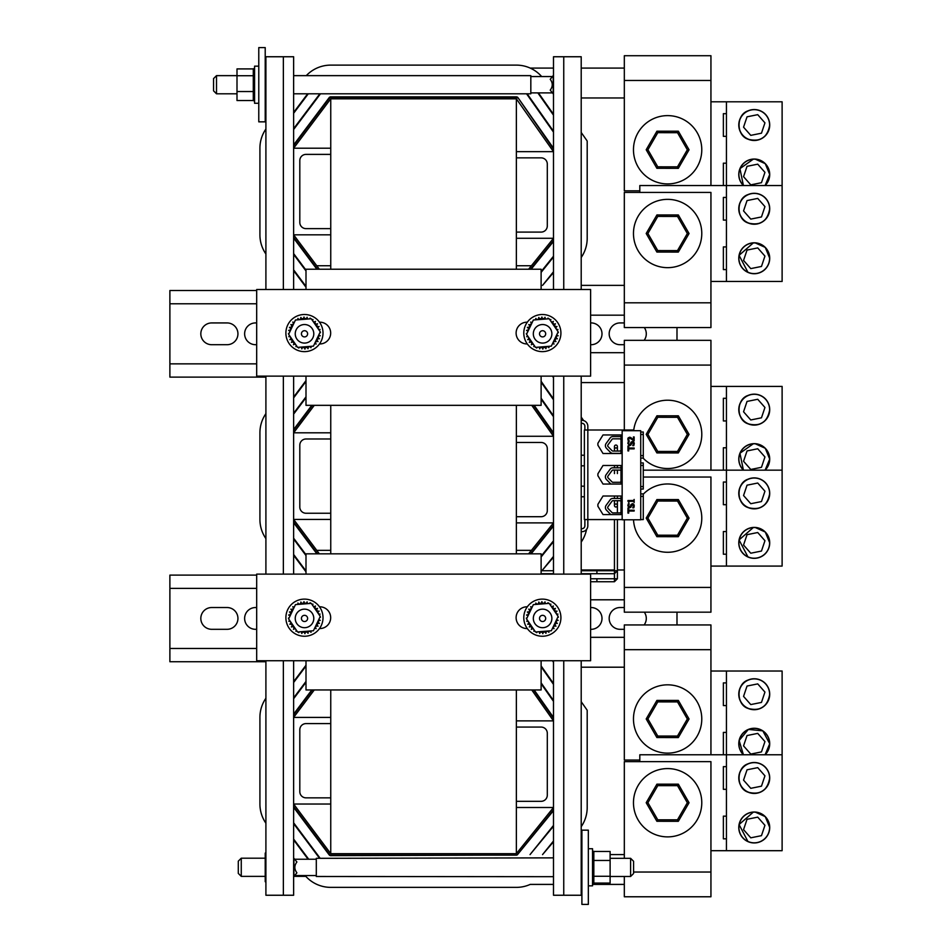 <?xml version="1.0" encoding="UTF-8"?>
<svg xmlns="http://www.w3.org/2000/svg" width="952" height="952" viewBox="0 0 952 952"><rect width="100%" height="100%" fill="white"/><g stroke="black" fill="none" stroke-linecap="round" stroke-linejoin="round"><path stroke-width="1.43" d="M552.434 660.747L553.493 662.247M581.208 701.707L586.932 709.847A1.487 1.487 0 0 1 587.194 710.692L587.194 807.498A33.713 33.713 0 0 1 581.208 826.681M553.493 884.408L530.204 884.408A33.713 33.713 0 0 1 516.365 887.371L330.749 887.371A33.713 33.713 0 0 1 305.128 875.566M265.905 823.218A33.713 33.713 0 0 1 259.92 804.035L259.92 717.415A33.713 33.713 0 0 1 265.905 698.232M581.208 667.197L624.322 667.197M590.609 637.316L624.322 637.316M624.322 884.408L592.537 884.408M581.898 884.408L581.208 884.408M610.113 854.598L624.322 854.598M553.493 841.782L542.545 854.598L553.493 840.997M541.117 666.769L553.493 684.381M293.632 682.501L305.997 666.043M308.71 859.239L293.632 839.081M293.632 839.902L308.091 859.239M305.997 665.222L293.632 681.68M553.493 683.512L541.117 665.912M553.493 825.432L530.038 854.598L553.493 826.217M541.117 683.726L553.493 701.338M293.632 698.72L305.997 682.263M320.193 858.323L293.632 822.802M293.632 823.623L319.586 858.323M305.997 681.442L293.632 697.899M553.493 700.482L541.117 682.87M553.493 810.664L517.519 854.598A1.487 1.487 0 0 1 516.365 855.146L330.749 855.146A1.487 1.487 0 0 1 329.559 854.551L293.632 806.522M485.234 855.146L330.749 855.646A1.975 1.975 0 0 1 329.166 854.848L293.632 807.344M311.804 689.95L293.632 714.119M553.493 717.439L534.167 689.95M542.021 667.197L541.414 667.197M533.56 689.95L553.493 718.296M293.632 714.952L312.423 689.95M553.493 809.878L517.519 854.598M330.749 853.67L330.749 804.035L293.632 804.035L330.749 853.67L516.365 853.67L553.493 807.498L516.365 807.498L516.365 801.322L541.117 801.322A6.188 6.188 0 0 0 547.305 795.134L547.305 733.254A6.188 6.188 0 0 0 541.117 727.066L516.365 727.066L516.365 720.878L553.493 720.878L531.751 689.95M314.279 689.95L293.632 717.415L330.749 717.415L330.749 689.95M265.905 660.747L265.905 895.249L293.632 895.249L293.632 660.747M553.493 660.747L553.493 895.249L581.208 895.249L581.208 660.747M330.749 804.035L330.749 717.415M330.749 723.603L305.997 723.603A6.188 6.188 0 0 0 299.809 729.791L299.809 791.659A6.188 6.188 0 0 0 305.997 797.847L330.749 797.847M552.434 376.135L553.493 377.647M581.208 417.095L583.659 420.582M586.551 529.431A33.713 33.713 0 0 1 581.208 542.069M265.905 538.606A33.713 33.713 0 0 1 259.92 519.435L259.92 432.803A33.713 33.713 0 0 1 265.905 413.632M581.208 382.585L624.322 382.585M590.609 352.704L624.322 352.704M624.322 599.796L590.609 599.796M581.208 569.986L614.445 569.986M617.408 569.986L624.322 569.986M553.493 557.17L542.545 569.986L553.493 556.385M541.117 382.157L553.493 399.769M293.632 397.888L305.997 381.431M305.997 571.01L293.632 554.469M293.632 555.29L305.997 571.831M305.997 380.61L293.632 397.067M553.493 398.912L541.117 381.3M553.493 540.819L541.117 556.206M541.117 399.114L553.493 416.726M293.632 414.108L305.997 397.662M305.997 554.73L293.632 538.189M293.632 539.01L305.997 555.552M305.997 396.829L293.632 413.287M553.493 415.869L541.117 398.257M541.117 557.003L553.493 541.617M293.632 522.731L316.885 553.826M311.804 405.338L293.632 429.519M553.493 432.827L534.167 405.338M531.145 553.826L553.493 526.051M542.021 382.585L541.414 382.585M533.56 405.338L553.493 433.695M293.632 430.34L312.423 405.338M317.504 553.826L293.632 521.91M553.493 525.266L530.514 553.826M528.61 553.826L553.493 522.898L516.365 522.898L516.365 516.71L541.117 516.71A6.188 6.188 0 0 0 547.305 510.522L547.305 448.654A6.188 6.188 0 0 0 541.117 442.466L516.365 442.466L516.365 436.278L553.493 436.278L531.751 405.338M330.749 553.826L330.749 519.435L293.632 519.435L319.36 553.826M314.279 405.338L293.632 432.803L330.749 432.803L330.749 405.338M293.632 574.127L293.632 376.135M553.493 376.135L553.493 574.127M330.749 519.435L330.749 432.803M330.749 438.991L305.997 438.991A6.188 6.188 0 0 0 299.809 445.179L299.809 507.059A6.188 6.188 0 0 0 305.997 513.247L330.749 513.247M306.282 75.636A33.713 33.713 0 0 1 330.749 65.117L516.365 65.117A33.713 33.713 0 0 1 541.664 76.553M581.208 132.483L586.932 140.622A1.487 1.487 0 0 1 587.194 141.479L587.194 238.286A33.713 33.713 0 0 1 581.208 257.468M265.905 254.005A33.713 33.713 0 0 1 259.92 234.823L259.92 148.203A33.713 33.713 0 0 1 265.905 129.02M581.208 97.973L624.322 97.973M530.204 68.092L553.493 68.092M581.208 68.092L624.322 68.092M624.322 315.183L590.609 315.183M581.208 285.374L624.322 285.374M553.493 272.558L542.545 285.374L553.493 271.772M537.844 92.891L553.493 115.156M293.632 113.276L308.269 93.808M305.997 286.397L293.632 269.856M293.632 270.677L305.997 287.218M307.651 93.808L293.632 112.455M553.493 114.299L538.451 92.891M553.493 256.207L541.117 271.606M526.563 93.808L553.493 132.114M293.632 129.508L320.467 93.808M305.997 270.118L293.632 253.577M293.632 254.398L305.997 270.939M319.848 93.808L293.632 128.675M553.493 131.257L527.17 93.808M541.117 272.391L553.493 257.004M293.632 238.119L316.885 269.226M553.493 148.214L517.983 97.687A1.975 1.975 0 0 0 516.365 96.854L330.749 96.854A1.975 1.975 0 0 0 329.166 97.639L293.632 144.906M531.145 269.226L553.493 241.439M518.185 97.973L553.493 149.083M530.097 97.973L529.502 97.973M542.021 97.973L541.414 97.973M293.632 145.727L329.559 97.937A1.487 1.487 0 0 1 330.749 97.342L516.365 97.342A1.487 1.487 0 0 1 517.579 97.973M317.504 269.226L293.632 237.298M553.493 240.654L530.514 269.226M528.61 269.226L553.493 238.286L516.365 238.286L516.365 232.098L541.117 232.098A6.188 6.188 0 0 0 547.305 225.91L547.305 164.041A6.188 6.188 0 0 0 541.117 157.853L516.365 157.853L516.365 151.666L553.493 151.666L516.365 98.829L330.749 98.829L293.632 148.203L330.749 148.203L330.749 98.829M330.749 269.226L330.749 234.823L293.632 234.823L319.36 269.226M293.632 289.515L293.632 56.751L265.905 56.751L265.905 289.515M581.208 289.515L581.208 56.751L553.493 56.751L553.493 289.515M330.749 234.823L330.749 148.203M330.749 154.391L305.997 154.391A6.188 6.188 0 0 0 299.809 160.579L299.809 222.447A6.188 6.188 0 0 0 305.997 228.635L330.749 228.635M516.365 853.67L516.365 807.498M516.365 801.322L516.365 727.066M516.365 720.878L516.365 689.95M516.365 553.826L516.365 522.898M516.365 516.71L516.365 442.466M516.365 436.278L516.365 405.338M516.365 269.226L516.365 238.286M516.365 232.098L516.365 157.853M516.365 151.666L516.365 98.829M265.905 574.127L265.905 376.135M283.363 895.249L283.363 660.747M283.363 574.127L283.363 376.135M283.363 289.515L283.363 56.751M541.117 660.747L541.117 689.95L305.997 689.95L305.997 660.747M305.997 574.127L305.997 553.826L541.117 553.826L541.117 574.127M541.117 376.135L541.117 405.338L305.997 405.338L305.997 376.135M305.997 289.515L305.997 269.226L541.117 269.226L541.117 289.515M314.291 550.363L314.91 550.363M316.766 550.363L330.749 550.363M516.365 550.363L531.394 550.363M533.298 550.363L533.941 550.363M314.291 265.751L314.91 265.751M316.766 265.751L330.749 265.751M516.365 265.751L531.394 265.751M533.298 265.751L533.941 265.751M527.325 628.57L527.003 628.57A10.889 10.889 0 0 1 516.115 617.681A10.889 10.889 0 0 1 527.003 606.793L527.325 606.793M319.479 606.793L319.789 606.793A10.889 10.889 0 0 1 330.677 617.681A10.889 10.889 0 0 1 319.789 628.57L319.479 628.57M590.609 574.127L590.609 660.747L256.683 660.747L256.683 574.127L590.609 574.127M527.325 343.958L527.003 343.958A10.889 10.889 0 0 1 516.115 333.069A10.889 10.889 0 0 1 527.003 322.181L527.325 322.181M319.479 322.181L319.789 322.181A10.889 10.889 0 0 1 330.677 333.069A10.889 10.889 0 0 1 319.789 343.958L319.479 343.958M590.609 289.515L590.609 376.135L256.683 376.135L256.683 289.515L590.609 289.515M256.683 575.115L169.884 575.115L169.884 588.384L256.683 588.384M256.683 648.467L169.884 648.467L169.884 588.384M676.991 612.172L676.991 624.94M624.322 629.308L620.061 629.308A10.889 10.889 0 0 1 609.173 618.419A10.889 10.889 0 0 1 620.061 607.531L624.322 607.531M644.314 612.172A10.889 10.889 0 0 1 644.135 624.94M211.713 607.531L227.052 607.531A10.889 10.889 0 0 1 237.94 618.419A10.889 10.889 0 0 1 227.052 629.308L211.713 629.308A10.889 10.889 0 0 1 200.824 618.419A10.889 10.889 0 0 1 211.713 607.531M256.683 629.248A10.889 10.889 0 0 1 244.628 618.419A10.889 10.889 0 0 1 256.683 607.602M590.609 607.543A10.889 10.889 0 0 1 601.997 618.419A10.889 10.889 0 0 1 590.609 629.308M169.884 648.467L169.884 661.735L265.905 661.735M256.683 290.503L169.884 290.503L169.884 303.771L256.683 303.771M256.683 363.854L169.884 363.854L169.884 303.771M676.991 327.559L676.991 340.328M624.322 344.707L620.061 344.707A10.889 10.889 0 0 1 609.173 333.819A10.889 10.889 0 0 1 620.061 322.93L624.322 322.93M644.314 327.559A10.889 10.889 0 0 1 644.135 340.328M211.713 322.93L227.052 322.93A10.889 10.889 0 0 1 237.94 333.819A10.889 10.889 0 0 1 227.052 344.707L211.713 344.707A10.889 10.889 0 0 1 200.824 333.819A10.889 10.889 0 0 1 211.713 322.93M256.683 344.636A10.889 10.889 0 0 1 244.628 333.819A10.889 10.889 0 0 1 256.683 322.99M590.609 322.93A10.889 10.889 0 0 1 601.997 333.819A10.889 10.889 0 0 1 590.609 344.695M169.884 363.854L169.884 377.123L265.905 377.123M710.942 327.559L710.942 192.435L624.322 192.435L624.322 327.559L710.942 327.559M624.322 519.792L624.322 612.172L710.942 612.172L710.942 477.035L643.278 477.035M624.322 876.483L624.322 896.772L710.942 896.772L710.942 761.648L624.322 761.648L624.322 858.323M710.942 754.769L710.942 624.94L624.322 624.94L624.322 760.065L639.815 760.065M710.942 470.157L710.942 340.328L624.322 340.328L624.322 429.995M710.942 185.545L710.942 55.716L624.322 55.716L624.322 190.84L639.815 190.84M241.261 876.364L241.261 858.192L238.286 861.167L238.286 873.389L241.261 876.364L265.215 876.364M294.049 876.364L305.83 876.364M581.898 830.156L581.898 904.4L588.336 904.4L588.336 830.156L581.898 830.156M265.215 121.844L265.215 47.6L258.777 47.6L258.777 121.844L265.215 121.844M590.609 581.731L596.904 581.731L596.904 578.756L590.609 578.756M581.208 573.711L596.904 573.711L596.904 570.736L581.208 570.736M553.493 570.736L541.117 570.736M265.905 853.087L265.215 853.087L265.215 881.719L265.905 881.719M265.215 880.469L265.905 880.469M265.215 866.153L265.905 866.153M560.918 333.069A18.564 18.564 0 0 1 533.072 349.146A18.564 18.564 0 0 1 533.072 316.992A18.564 18.564 0 0 1 560.918 333.069M535.762 319.812A1.487 1.487 0 0 0 535.738 318.503A15.994 15.994 0 0 1 535.881 318.444A1.487 1.487 0 0 0 537.737 319.325A1.487 1.487 0 0 0 538.701 317.492A15.994 15.994 0 0 1 538.856 317.468A1.487 1.487 0 0 0 540.51 318.682A1.487 1.487 0 0 0 541.807 317.087A15.994 15.994 0 0 1 541.962 317.075A1.487 1.487 0 0 0 543.354 318.599A1.487 1.487 0 0 0 544.937 317.29A15.994 15.994 0 0 1 545.091 317.313A1.487 1.487 0 0 0 545.96 319.003M547.352 318.896A1.487 1.487 0 0 0 547.971 318.099A15.994 15.994 0 0 1 548.114 318.147A1.487 1.487 0 0 0 547.995 318.849M550.113 320.11A1.487 1.487 0 0 0 550.78 319.479A15.994 15.994 0 0 1 550.91 319.563A1.487 1.487 0 0 0 551.22 321.597A1.487 1.487 0 0 0 553.279 321.383A15.994 15.994 0 0 1 553.386 321.49A1.487 1.487 0 0 0 553.29 323.549A1.487 1.487 0 0 0 555.349 323.74A15.994 15.994 0 0 1 555.433 323.87A1.487 1.487 0 0 0 554.933 325.87A1.487 1.487 0 0 0 556.92 326.453A15.994 15.994 0 0 1 556.98 326.595A1.487 1.487 0 0 0 556.099 328.464A1.487 1.487 0 0 0 557.92 329.428A15.994 15.994 0 0 1 557.955 329.57A1.487 1.487 0 0 0 557.015 330.154M557.848 332.486A1.487 1.487 0 0 0 558.336 332.534A15.994 15.994 0 0 1 558.336 332.688A1.487 1.487 0 0 0 557.693 332.819M556.861 334.557A1.487 1.487 0 0 0 558.134 335.663A15.994 15.994 0 0 1 558.11 335.818A1.487 1.487 0 0 0 556.349 336.877A1.487 1.487 0 0 0 557.325 338.686A15.994 15.994 0 0 1 557.277 338.829A1.487 1.487 0 0 0 555.337 339.531A1.487 1.487 0 0 0 555.944 341.506A15.994 15.994 0 0 1 555.861 341.637A1.487 1.487 0 0 0 553.826 341.947A1.487 1.487 0 0 0 554.04 343.993A15.994 15.994 0 0 1 553.933 344.1A1.487 1.487 0 0 0 552.505 343.684M548.935 346.326A1.487 1.487 0 0 0 548.971 347.635A15.994 15.994 0 0 1 548.828 347.694A1.487 1.487 0 0 0 546.96 346.825A1.487 1.487 0 0 0 545.996 348.646A15.994 15.994 0 0 1 545.853 348.682A1.487 1.487 0 0 0 544.187 347.456A1.487 1.487 0 0 0 542.89 349.063A15.994 15.994 0 0 1 542.735 349.063A1.487 1.487 0 0 0 541.343 347.539A1.487 1.487 0 0 0 539.76 348.86A15.994 15.994 0 0 1 539.606 348.825A1.487 1.487 0 0 0 538.749 347.135M537.356 347.242A1.487 1.487 0 0 0 536.726 348.051A15.994 15.994 0 0 1 536.583 347.992A1.487 1.487 0 0 0 536.714 347.29M534.596 346.04A1.487 1.487 0 0 0 533.917 346.659A15.994 15.994 0 0 1 533.786 346.576A1.487 1.487 0 0 0 533.477 344.541A1.487 1.487 0 0 0 531.43 344.755A15.994 15.994 0 0 1 531.323 344.648A1.487 1.487 0 0 0 531.406 342.589A1.487 1.487 0 0 0 529.36 342.399A15.994 15.994 0 0 1 529.264 342.28A1.487 1.487 0 0 0 529.764 340.269A1.487 1.487 0 0 0 527.789 339.685A15.994 15.994 0 0 1 527.729 339.543A1.487 1.487 0 0 0 528.598 337.674A1.487 1.487 0 0 0 526.777 336.722A15.994 15.994 0 0 1 526.742 336.568A1.487 1.487 0 0 0 527.682 335.985M526.861 333.652A1.487 1.487 0 0 0 526.361 333.605A15.994 15.994 0 0 1 526.361 333.462A1.487 1.487 0 0 0 527.015 333.319M527.836 331.593A1.487 1.487 0 0 0 526.563 330.487A15.994 15.994 0 0 1 526.587 330.332A1.487 1.487 0 0 0 528.36 329.261A1.487 1.487 0 0 0 527.372 327.452A15.994 15.994 0 0 1 527.432 327.31A1.487 1.487 0 0 0 529.371 326.607A1.487 1.487 0 0 0 528.765 324.632A15.994 15.994 0 0 1 528.836 324.513A1.487 1.487 0 0 0 530.883 324.204A1.487 1.487 0 0 0 530.669 322.145A15.994 15.994 0 0 1 530.776 322.038A1.487 1.487 0 0 0 532.192 322.454M549.173 318.753L558.158 331.82L551.339 346.135L535.524 347.385L526.539 334.319L533.37 320.003L549.173 318.753M588.336 885.836L592.537 885.836L592.537 848.72L588.336 848.72M592.537 876.602L593.834 876.602L593.834 861.512L592.537 861.512M593.834 883.087L610.113 883.087L610.113 851.469L593.834 851.469L592.537 851.671L593.834 851.707L593.834 852.647L592.537 852.647M610.113 860.453L593.834 860.453L593.834 852.647M593.834 851.29L592.537 851.29L593.834 851.469M592.537 883.266L593.834 883.266L593.834 882.254L592.537 882.254M593.834 882.254L592.537 882.195M593.834 883.039L592.537 883.039L593.834 883.039M593.834 852.718L592.537 852.718M593.834 854.194L592.537 854.194M593.834 854.289L592.537 854.289M593.834 856.241L592.537 856.241M593.834 856.36L592.537 856.36M593.834 858.716L592.537 858.716M593.834 858.847L592.537 858.847M593.834 861.655L592.537 861.655M593.834 864.535L592.537 864.535M593.834 864.69L592.537 864.69M593.834 867.665L592.537 867.665M593.834 867.819L592.537 867.819M593.834 870.771L592.537 870.771M593.834 870.925L592.537 870.925M593.834 873.757L592.537 873.757M593.834 873.888L592.537 873.888M593.834 876.483L592.537 876.483M593.834 882.195L593.834 876.602M593.834 878.863L592.537 878.863M593.834 878.958L592.537 878.958M593.834 880.79L592.537 880.79M593.834 880.874L592.537 880.874M593.834 860.453L593.834 861.512M610.113 876.268L593.834 876.268M265.215 91.547L265.905 91.547M265.215 100.531L265.905 100.531M265.215 75.732L265.905 75.732M265.215 68.913L265.905 68.913M258.777 66.164L254.577 66.164L254.577 103.28L258.777 103.28M254.577 75.398L253.291 75.398L253.291 90.488L254.577 90.488M253.291 68.913L237 68.913L237 100.531L253.291 100.531L254.577 100.329L253.291 100.293L253.291 99.353L254.577 99.353M237 91.547L253.291 91.547L253.291 99.353M253.291 100.71L254.577 100.71L253.291 100.531M254.577 68.734L253.291 68.734L253.291 69.746L254.577 69.746M253.291 69.746L254.577 69.805M253.291 68.96L254.577 68.96L253.291 68.96M253.291 99.282L254.577 99.282M253.291 97.806L254.577 97.806M253.291 97.711L254.577 97.711M253.291 95.759L254.577 95.759M253.291 95.64L254.577 95.64M253.291 93.284L254.577 93.284M253.291 93.153L254.577 93.153M253.291 90.345L254.577 90.345M253.291 87.465L254.577 87.465M253.291 87.31L254.577 87.31M253.291 84.335L254.577 84.335M253.291 84.181L254.577 84.181M253.291 81.229L254.577 81.229M253.291 81.075L254.577 81.075M253.291 78.242L254.577 78.242M253.291 78.112L254.577 78.112M253.291 75.517L254.577 75.517M253.291 69.805L253.291 75.398M253.291 73.137L254.577 73.137M253.291 73.042L254.577 73.042M253.291 71.21L254.577 71.21M253.291 71.126L254.577 71.126M253.291 91.547L253.291 90.488M237 75.732L253.291 75.732M581.898 860.453L581.208 860.453M581.898 851.469L581.208 851.469M581.898 876.268L581.208 876.268M581.898 883.087L581.208 883.087M560.918 617.681A18.564 18.564 0 0 1 533.072 633.758A18.564 18.564 0 0 1 533.072 601.605A18.564 18.564 0 0 1 560.918 617.681M535.762 604.425A1.487 1.487 0 0 0 535.738 603.116A15.994 15.994 0 0 1 535.881 603.056A1.487 1.487 0 0 0 537.737 603.937A1.487 1.487 0 0 0 538.701 602.104A15.994 15.994 0 0 1 538.856 602.069A1.487 1.487 0 0 0 540.51 603.294A1.487 1.487 0 0 0 541.807 601.7A15.994 15.994 0 0 1 541.962 601.688A1.487 1.487 0 0 0 543.354 603.211A1.487 1.487 0 0 0 544.937 601.902A15.994 15.994 0 0 1 545.091 601.926A1.487 1.487 0 0 0 545.96 603.616M547.352 603.508A1.487 1.487 0 0 0 547.971 602.711A15.994 15.994 0 0 1 548.114 602.759A1.487 1.487 0 0 0 547.995 603.461M550.113 604.722A1.487 1.487 0 0 0 550.78 604.092A15.994 15.994 0 0 1 550.91 604.175A1.487 1.487 0 0 0 551.22 606.21A1.487 1.487 0 0 0 553.279 605.996A15.994 15.994 0 0 1 553.386 606.103A1.487 1.487 0 0 0 553.29 608.161A1.487 1.487 0 0 0 555.349 608.352A15.994 15.994 0 0 1 555.433 608.483A1.487 1.487 0 0 0 554.933 610.482A1.487 1.487 0 0 0 556.92 611.065A15.994 15.994 0 0 1 556.98 611.208A1.487 1.487 0 0 0 556.099 613.076A1.487 1.487 0 0 0 557.92 614.04A15.994 15.994 0 0 1 557.955 614.183A1.487 1.487 0 0 0 557.015 614.766M557.848 617.098A1.487 1.487 0 0 0 558.336 617.146A15.994 15.994 0 0 1 558.336 617.301A1.487 1.487 0 0 0 557.693 617.432M556.861 619.157A1.487 1.487 0 0 0 558.134 620.276A15.994 15.994 0 0 1 558.11 620.418A1.487 1.487 0 0 0 556.349 621.489A1.487 1.487 0 0 0 557.325 623.298A15.994 15.994 0 0 1 557.277 623.441A1.487 1.487 0 0 0 555.337 624.143A1.487 1.487 0 0 0 555.944 626.118A15.994 15.994 0 0 1 555.861 626.249A1.487 1.487 0 0 0 553.826 626.559A1.487 1.487 0 0 0 554.04 628.606A15.994 15.994 0 0 1 553.933 628.713A1.487 1.487 0 0 0 552.505 628.296M548.935 630.938A1.487 1.487 0 0 0 548.971 632.247A15.994 15.994 0 0 1 548.828 632.307A1.487 1.487 0 0 0 546.96 631.426A1.487 1.487 0 0 0 545.996 633.258A15.994 15.994 0 0 1 545.853 633.294A1.487 1.487 0 0 0 544.187 632.068A1.487 1.487 0 0 0 542.89 633.663A15.994 15.994 0 0 1 542.735 633.675A1.487 1.487 0 0 0 541.343 632.152A1.487 1.487 0 0 0 539.76 633.461A15.994 15.994 0 0 1 539.606 633.437A1.487 1.487 0 0 0 538.749 631.747M537.356 631.854A1.487 1.487 0 0 0 536.726 632.652A15.994 15.994 0 0 1 536.583 632.604A1.487 1.487 0 0 0 536.714 631.902M534.596 630.64A1.487 1.487 0 0 0 533.917 631.271A15.994 15.994 0 0 1 533.786 631.188A1.487 1.487 0 0 0 533.477 629.153A1.487 1.487 0 0 0 531.43 629.367A15.994 15.994 0 0 1 531.323 629.26A1.487 1.487 0 0 0 531.406 627.201A1.487 1.487 0 0 0 529.36 627.011A15.994 15.994 0 0 1 529.264 626.892A1.487 1.487 0 0 0 529.764 624.881A1.487 1.487 0 0 0 527.789 624.298A15.994 15.994 0 0 1 527.729 624.155A1.487 1.487 0 0 0 528.598 622.287A1.487 1.487 0 0 0 526.777 621.323A15.994 15.994 0 0 1 526.742 621.18A1.487 1.487 0 0 0 527.682 620.597M526.861 618.264A1.487 1.487 0 0 0 526.361 618.217A15.994 15.994 0 0 1 526.361 618.062A1.487 1.487 0 0 0 527.015 617.931M527.836 616.206A1.487 1.487 0 0 0 526.563 615.087A15.994 15.994 0 0 1 526.587 614.944A1.487 1.487 0 0 0 528.36 613.873A1.487 1.487 0 0 0 527.372 612.065A15.994 15.994 0 0 1 527.432 611.922A1.487 1.487 0 0 0 529.371 611.22A1.487 1.487 0 0 0 528.765 609.244A15.994 15.994 0 0 1 528.836 609.113A1.487 1.487 0 0 0 530.883 608.804A1.487 1.487 0 0 0 530.669 606.757A15.994 15.994 0 0 1 530.776 606.65A1.487 1.487 0 0 0 532.192 607.067M549.173 603.366L558.158 616.432L551.339 630.748L535.524 631.997L526.539 618.931L533.37 604.615L549.173 603.366M323.014 617.681A18.564 18.564 0 0 1 295.168 633.758A18.564 18.564 0 0 1 295.168 601.605A18.564 18.564 0 0 1 323.014 617.681M297.857 604.425A1.487 1.487 0 0 0 297.833 603.116A15.994 15.994 0 0 1 297.976 603.056A1.487 1.487 0 0 0 299.844 603.937A1.487 1.487 0 0 0 300.796 602.104A15.994 15.994 0 0 1 300.951 602.069A1.487 1.487 0 0 0 302.605 603.294A1.487 1.487 0 0 0 303.914 601.7A15.994 15.994 0 0 1 304.057 601.688A1.487 1.487 0 0 0 305.449 603.211A1.487 1.487 0 0 0 307.044 601.902A15.994 15.994 0 0 1 307.187 601.926A1.487 1.487 0 0 0 308.055 603.616M309.448 603.508A1.487 1.487 0 0 0 310.066 602.711A15.994 15.994 0 0 1 310.209 602.759A1.487 1.487 0 0 0 310.09 603.461M312.208 604.722A1.487 1.487 0 0 0 312.887 604.092A15.994 15.994 0 0 1 313.006 604.175A1.487 1.487 0 0 0 313.315 606.21A1.487 1.487 0 0 0 315.374 605.996A15.994 15.994 0 0 1 315.481 606.103A1.487 1.487 0 0 0 315.386 608.161A1.487 1.487 0 0 0 317.444 608.352A15.994 15.994 0 0 1 317.528 608.483A1.487 1.487 0 0 0 317.04 610.482A1.487 1.487 0 0 0 319.015 611.065A15.994 15.994 0 0 1 319.075 611.208A1.487 1.487 0 0 0 318.194 613.076A1.487 1.487 0 0 0 320.027 614.04A15.994 15.994 0 0 1 320.05 614.183A1.487 1.487 0 0 0 319.11 614.766M319.943 617.098A1.487 1.487 0 0 0 320.431 617.146A15.994 15.994 0 0 1 320.443 617.301A1.487 1.487 0 0 0 319.789 617.432M318.956 619.157A1.487 1.487 0 0 0 320.229 620.276A15.994 15.994 0 0 1 320.205 620.418A1.487 1.487 0 0 0 318.444 621.489A1.487 1.487 0 0 0 319.42 623.298A15.994 15.994 0 0 1 319.372 623.441A1.487 1.487 0 0 0 317.433 624.143A1.487 1.487 0 0 0 318.039 626.118A15.994 15.994 0 0 1 317.956 626.249A1.487 1.487 0 0 0 315.921 626.559A1.487 1.487 0 0 0 316.135 628.606A15.994 15.994 0 0 1 316.028 628.713A1.487 1.487 0 0 0 314.6 628.296M311.03 630.938A1.487 1.487 0 0 0 311.066 632.247A15.994 15.994 0 0 1 310.923 632.307A1.487 1.487 0 0 0 309.055 631.426A1.487 1.487 0 0 0 308.091 633.258A15.994 15.994 0 0 1 307.948 633.294A1.487 1.487 0 0 0 306.282 632.068A1.487 1.487 0 0 0 304.985 633.663A15.994 15.994 0 0 1 304.83 633.675A1.487 1.487 0 0 0 303.438 632.152A1.487 1.487 0 0 0 301.855 633.461A15.994 15.994 0 0 1 301.701 633.437A1.487 1.487 0 0 0 300.844 631.747M299.452 631.854A1.487 1.487 0 0 0 298.833 632.652A15.994 15.994 0 0 1 298.69 632.604A1.487 1.487 0 0 0 298.809 631.902M296.691 630.64A1.487 1.487 0 0 0 296.012 631.271A15.994 15.994 0 0 1 295.882 631.188A1.487 1.487 0 0 0 295.572 629.153A1.487 1.487 0 0 0 293.525 629.367A15.994 15.994 0 0 1 293.418 629.26A1.487 1.487 0 0 0 293.514 627.201A1.487 1.487 0 0 0 291.455 627.011A15.994 15.994 0 0 1 291.371 626.892A1.487 1.487 0 0 0 291.859 624.881A1.487 1.487 0 0 0 289.884 624.298A15.994 15.994 0 0 1 289.825 624.155A1.487 1.487 0 0 0 290.693 622.287A1.487 1.487 0 0 0 288.873 621.323A15.994 15.994 0 0 1 288.837 621.18A1.487 1.487 0 0 0 289.777 620.597M288.956 618.264A1.487 1.487 0 0 0 288.456 618.217A15.994 15.994 0 0 1 288.456 618.062A1.487 1.487 0 0 0 289.111 617.931M289.932 616.206A1.487 1.487 0 0 0 288.658 615.087A15.994 15.994 0 0 1 288.694 614.944A1.487 1.487 0 0 0 290.455 613.873A1.487 1.487 0 0 0 289.467 612.065A15.994 15.994 0 0 1 289.527 611.922A1.487 1.487 0 0 0 291.467 611.22A1.487 1.487 0 0 0 290.86 609.244A15.994 15.994 0 0 1 290.943 609.113A1.487 1.487 0 0 0 292.978 608.804A1.487 1.487 0 0 0 292.764 606.757A15.994 15.994 0 0 1 292.871 606.65A1.487 1.487 0 0 0 294.287 607.067M311.268 603.366L320.265 616.432L313.434 630.748L297.619 631.997L288.635 618.931L295.465 604.615L311.268 603.366M323.014 333.069A18.564 18.564 0 0 1 295.168 349.146A18.564 18.564 0 0 1 295.168 316.992A18.564 18.564 0 0 1 323.014 333.069M297.857 319.812A1.487 1.487 0 0 0 297.833 318.503A15.994 15.994 0 0 1 297.976 318.444A1.487 1.487 0 0 0 299.844 319.325A1.487 1.487 0 0 0 300.796 317.492A15.994 15.994 0 0 1 300.951 317.468A1.487 1.487 0 0 0 302.605 318.682A1.487 1.487 0 0 0 303.914 317.087A15.994 15.994 0 0 1 304.057 317.075A1.487 1.487 0 0 0 305.449 318.599A1.487 1.487 0 0 0 307.044 317.29A15.994 15.994 0 0 1 307.187 317.313A1.487 1.487 0 0 0 308.055 319.003M309.448 318.896A1.487 1.487 0 0 0 310.066 318.099A15.994 15.994 0 0 1 310.209 318.147A1.487 1.487 0 0 0 310.09 318.849M312.208 320.11A1.487 1.487 0 0 0 312.887 319.479A15.994 15.994 0 0 1 313.006 319.563A1.487 1.487 0 0 0 313.315 321.597A1.487 1.487 0 0 0 315.374 321.383A15.994 15.994 0 0 1 315.481 321.49A1.487 1.487 0 0 0 315.386 323.549A1.487 1.487 0 0 0 317.444 323.74A15.994 15.994 0 0 1 317.528 323.87A1.487 1.487 0 0 0 317.04 325.87A1.487 1.487 0 0 0 319.015 326.453A15.994 15.994 0 0 1 319.075 326.595A1.487 1.487 0 0 0 318.194 328.464A1.487 1.487 0 0 0 320.027 329.428A15.994 15.994 0 0 1 320.05 329.57A1.487 1.487 0 0 0 319.11 330.154M319.943 332.486A1.487 1.487 0 0 0 320.431 332.534A15.994 15.994 0 0 1 320.443 332.688A1.487 1.487 0 0 0 319.789 332.819M318.956 334.557A1.487 1.487 0 0 0 320.229 335.663A15.994 15.994 0 0 1 320.205 335.818A1.487 1.487 0 0 0 318.444 336.877A1.487 1.487 0 0 0 319.42 338.686A15.994 15.994 0 0 1 319.372 338.829A1.487 1.487 0 0 0 317.433 339.531A1.487 1.487 0 0 0 318.039 341.506A15.994 15.994 0 0 1 317.956 341.637A1.487 1.487 0 0 0 315.921 341.947A1.487 1.487 0 0 0 316.135 343.993A15.994 15.994 0 0 1 316.028 344.1A1.487 1.487 0 0 0 314.6 343.684M311.03 346.326A1.487 1.487 0 0 0 311.066 347.635A15.994 15.994 0 0 1 310.923 347.694A1.487 1.487 0 0 0 309.055 346.825A1.487 1.487 0 0 0 308.091 348.646A15.994 15.994 0 0 1 307.948 348.682A1.487 1.487 0 0 0 306.282 347.456A1.487 1.487 0 0 0 304.985 349.063A15.994 15.994 0 0 1 304.83 349.063A1.487 1.487 0 0 0 303.438 347.539A1.487 1.487 0 0 0 301.855 348.86A15.994 15.994 0 0 1 301.701 348.825A1.487 1.487 0 0 0 300.844 347.135M299.452 347.242A1.487 1.487 0 0 0 298.833 348.051A15.994 15.994 0 0 1 298.69 347.992A1.487 1.487 0 0 0 298.809 347.29M296.691 346.04A1.487 1.487 0 0 0 296.012 346.659A15.994 15.994 0 0 1 295.882 346.576A1.487 1.487 0 0 0 295.572 344.541A1.487 1.487 0 0 0 293.525 344.755A15.994 15.994 0 0 1 293.418 344.648A1.487 1.487 0 0 0 293.514 342.589A1.487 1.487 0 0 0 291.455 342.399A15.994 15.994 0 0 1 291.371 342.28A1.487 1.487 0 0 0 291.859 340.269A1.487 1.487 0 0 0 289.884 339.685A15.994 15.994 0 0 1 289.825 339.543A1.487 1.487 0 0 0 290.693 337.674A1.487 1.487 0 0 0 288.873 336.722A15.994 15.994 0 0 1 288.837 336.568A1.487 1.487 0 0 0 289.777 335.985M288.956 333.652A1.487 1.487 0 0 0 288.456 333.605A15.994 15.994 0 0 1 288.456 333.462A1.487 1.487 0 0 0 289.111 333.319M289.932 331.593A1.487 1.487 0 0 0 288.658 330.487A15.994 15.994 0 0 1 288.694 330.332A1.487 1.487 0 0 0 290.455 329.261A1.487 1.487 0 0 0 289.467 327.452A15.994 15.994 0 0 1 289.527 327.31A1.487 1.487 0 0 0 291.467 326.607A1.487 1.487 0 0 0 290.86 324.632A15.994 15.994 0 0 1 290.943 324.513A1.487 1.487 0 0 0 292.978 324.204A1.487 1.487 0 0 0 292.764 322.145A15.994 15.994 0 0 1 292.871 322.038A1.487 1.487 0 0 0 294.287 322.454M311.268 318.753L320.265 331.82L313.434 346.135L297.619 347.385L288.635 334.319L295.465 320.003L311.268 318.753M216.509 93.808L216.509 75.636L213.545 78.611L213.545 90.833L216.509 93.808L237 93.808M293.632 93.808L530.823 93.808L530.823 75.636L293.632 75.636M550.22 90.142L553.195 93.808L553.195 75.636L550.22 79.302C552.933 82.919 552.933 86.525 550.22 90.142M552.279 92.891L530.823 92.891M630.605 858.323L630.605 876.483L633.58 873.519L633.58 861.286L630.605 858.323L610.113 858.323M553.493 857.871L316.302 858.323L316.302 876.483L553.493 876.685M296.893 861.988L293.918 858.323L293.918 876.483L296.893 872.817C294.18 869.212 294.18 865.594 296.893 861.988M294.834 859.239L316.302 859.239M551.874 618.419A9.282 9.282 0 0 0 537.963 610.387A9.282 9.282 0 0 0 537.963 626.464A9.282 9.282 0 0 0 551.874 618.419M545.686 618.419A3.094 3.094 0 0 1 541.057 621.109A3.094 3.094 0 0 1 541.057 615.742A3.094 3.094 0 0 1 545.686 618.419M313.791 333.819A9.282 9.282 0 0 0 299.88 325.774A9.282 9.282 0 0 0 299.88 341.851A9.282 9.282 0 0 0 313.791 333.819M307.615 333.819A3.094 3.094 0 0 1 302.974 336.496A3.094 3.094 0 0 1 302.974 331.129A3.094 3.094 0 0 1 307.615 333.819M551.874 333.819A9.282 9.282 0 0 0 537.963 325.774A9.282 9.282 0 0 0 537.963 341.851A9.282 9.282 0 0 0 551.874 333.819M545.686 333.819A3.094 3.094 0 0 1 541.057 336.496A3.094 3.094 0 0 1 541.057 331.129A3.094 3.094 0 0 1 545.686 333.819M313.791 618.419A9.282 9.282 0 0 0 299.88 610.387A9.282 9.282 0 0 0 299.88 626.464A9.282 9.282 0 0 0 313.791 618.419M307.615 618.419A3.094 3.094 0 0 1 302.974 621.109A3.094 3.094 0 0 1 302.974 615.742A3.094 3.094 0 0 1 307.615 618.419M640.72 486.567L643.278 486.567L643.278 462.958L640.72 462.958M640.72 519.578L643.278 519.578L643.278 493.898L640.72 493.898M581.208 420.32L581.898 420.32A5.938 5.938 0 0 1 587.836 426.258L587.836 519.578L584.373 519.578L584.373 429.995L633.473 429.995L633.473 430.697M640.72 455.627L643.278 455.627L643.278 432.018L640.72 432.018M581.208 531.68L581.898 531.68A5.938 5.938 0 0 0 587.836 525.742L587.836 519.578L622.156 519.578M603.021 434.945L621.001 434.945L621.001 453.509L603.021 453.509L597.892 445.179L597.892 443.263L603.021 434.945M603.021 465.48L621.001 465.48L621.001 484.044L603.021 484.044L597.892 475.714L597.892 473.81L603.021 465.48M603.021 496.016L621.001 496.016L621.001 514.58L603.021 514.58L597.892 506.262L597.892 504.346L602.985 496.075M643.278 455.627L643.278 458.102L640.72 458.102M643.278 489.042L640.72 489.042L643.278 489.042L643.278 486.567M621.001 450.141A1.44 1.44 0 0 1 619.669 451.058L612.993 451.058A1.44 1.44 0 0 1 611.969 450.617L608.114 446.666A1.44 1.44 0 0 1 607.995 444.81L612.243 439.039A1.44 1.44 0 0 1 612.993 438.824L619.692 438.848A1.404 1.404 0 0 1 621.001 439.741M621.001 453.319L620.311 453.319A3.748 3.748 0 0 1 619.669 453.366L612.993 453.366A3.748 3.748 0 0 1 610.303 452.236L606.46 448.273A3.748 3.748 0 0 1 606.126 443.442L610.553 437.432A3.737 3.737 0 0 1 612.422 436.563L620.264 436.563A3.737 3.737 0 0 1 621.001 436.754M621.001 481.391A1.44 1.44 0 0 1 619.669 482.295L612.993 482.295A1.44 1.44 0 0 1 611.969 481.867L608.114 477.904A1.44 1.44 0 0 1 607.995 476.048L612.243 470.276A1.44 1.44 0 0 1 612.993 470.062L619.692 470.098A1.404 1.404 0 0 1 621.001 470.978M611.005 484.044A3.748 3.748 0 0 1 610.303 483.473L606.46 479.51A3.748 3.748 0 0 1 606.126 474.679L610.553 468.67A3.737 3.737 0 0 1 612.422 467.813L620.264 467.813A3.737 3.737 0 0 1 621.001 468.003M621.001 512.021A1.44 1.44 0 0 1 619.669 512.926L612.993 512.926A1.44 1.44 0 0 1 611.969 512.497L608.114 508.535A1.44 1.44 0 0 1 607.995 506.678L612.243 500.907A1.44 1.44 0 0 1 612.993 500.692L619.692 500.716A1.404 1.404 0 0 1 621.001 501.609M610.875 514.58A3.748 3.748 0 0 1 610.303 514.104L606.46 510.141A3.748 3.748 0 0 1 606.126 505.31L610.553 499.3A3.737 3.737 0 0 1 612.422 498.443L620.264 498.443A3.737 3.737 0 0 1 621.001 498.634M614.445 465.48L617.408 465.564L614.445 465.564L614.445 467.813M614.445 470.074L614.445 473.572M614.445 496.016L614.445 498.443M614.445 500.704L614.445 505.512M617.408 578.756L614.445 578.756L614.445 519.578L614.445 570.736L596.904 570.736L596.904 573.711L614.445 573.711L614.445 570.736L617.408 570.736L617.408 519.578L617.408 578.756L614.445 581.731L614.445 578.756L596.904 578.756L596.904 581.731L614.445 581.731M614.445 451.058L614.445 448.023L615.932 448.023A1.487 1.487 0 0 0 617.217 445.798A1.487 1.487 0 0 0 614.635 445.798A1.487 1.487 0 0 0 615.932 448.023L617.408 448.023L617.408 446.536M581.208 376.135L581.208 574.127M563.751 56.751L563.751 289.515M563.751 376.135L563.751 574.127M563.751 660.747L563.751 895.249M581.208 486.174L584.373 486.174M581.208 455.234L584.373 455.234M584.873 519.578L584.873 525.742A2.975 2.975 0 0 1 581.898 528.717L581.208 528.717M584.873 429.995L584.873 426.258A2.975 2.975 0 0 0 581.898 423.283L581.208 423.283M634.151 436.944L633.437 436.944L633.437 439.991L629.534 437.206L627.832 439.05L628.201 440.633L629.082 440.633L628.546 439.11L629.581 438.051L634.151 440.764L634.151 436.944M628.201 440.633L627.903 438.42M628.296 437.694L630.771 437.527L633.437 439.991M629.534 437.206L630.771 437.527M628.748 439.991L629.082 440.586M629.581 438.051L630.593 438.337M632.164 439.622L631.033 438.634M628.701 511.034L634.151 511.034L634.151 510.212L628.701 510.212L628.701 508.13L627.963 508.13L627.963 513.104L628.701 513.104L628.701 511.034M630.498 506.107L632.39 503.608L633.699 504.167L634.258 505.786L633.699 504.167L632.39 503.608L629.534 506.916L628.57 505.631L629.236 503.846L628.249 503.846L627.856 505.69L629.617 507.773L632.521 504.465L633.544 505.845L632.747 507.821L633.782 507.821L634.258 505.786L633.925 507.475M627.856 505.69L628.249 503.846L628.296 507.095M630.831 504.834L632.39 503.608L633.901 504.417M632.39 503.608L633.699 504.167L634.258 505.786L633.699 504.167L632.39 503.608M632.521 504.465L630.736 507.368L629.058 507.678M630.736 507.368L629.617 507.773L631.283 506.345L630.736 507.368M631.569 505.226L631.283 506.345L631.569 505.226M628.808 502.466L629.367 501.335L633.52 501.335L634.151 502.466L634.151 499.443L633.52 500.538L627.939 500.538L628.808 502.466L627.939 501.18M634.151 448.856L634.151 448.023L628.701 448.023L628.701 445.952L627.963 445.952L627.963 450.927L628.701 450.927L628.701 448.856L634.151 448.856M633.782 445.631L634.258 443.596L633.782 445.631L632.747 445.631L633.544 443.656L632.521 442.287L633.544 443.656M632.521 442.287L630.736 445.191L631.283 444.167L630.736 445.191L629.058 445.488M631.569 443.049L630.736 445.191L629.617 445.584L627.856 443.501L628.249 441.668L627.856 443.501M631.283 444.167L630.736 445.191L631.283 444.167M634.234 443.18L633.711 441.99M633.699 441.99L632.39 441.43L633.699 441.99M630.831 442.656L630.498 443.918L632.39 441.43L631.009 442.204M630.498 443.918L629.534 444.727L630.498 443.918M629.534 444.727L628.57 443.453L629.534 444.727M628.57 443.287L628.963 442.097M629.236 441.728L628.249 441.668M622.156 430.697L622.156 519.792L640.72 519.792L640.72 430.697L622.156 430.697M617.408 500.716L617.408 512.926L617.408 500.716L617.408 504.024L615.932 504.024A1.487 1.487 0 0 0 614.635 506.262A1.487 1.487 0 0 0 617.217 506.262A1.487 1.487 0 0 0 615.932 504.024L614.445 504.024M678.359 415.822L656.928 415.798L657.784 417.285L677.503 417.309L678.359 415.822L689.058 434.386L687.344 434.386L677.479 451.462L657.761 451.438L647.907 434.35L657.784 417.285M656.928 415.798L646.194 434.35L647.907 434.35M646.194 434.35L656.892 452.926L657.761 451.438M656.892 452.926L678.324 452.938L677.479 451.462M678.324 452.938L689.058 434.386M633.675 430.697A34.153 34.153 0 0 1 669.47 400.268A34.153 34.153 0 0 1 680.43 466.04A34.153 34.153 0 0 1 643.076 458.102M747.998 395.473C735.991 399.221 736.134 420.296 748.189 423.854C760.315 426.889 767.49 422.141 769.716 409.622C769.216 402.803 766.193 398.115 760.648 395.544M769.716 409.622A15.47 15.47 0 0 1 746.511 423.021A15.47 15.47 0 0 1 746.511 396.234A15.47 15.47 0 0 1 769.716 409.622M753.437 443.68L739.942 453.247L743.417 470.157A15.47 15.47 0 0 1 748.26 444.858A15.47 15.47 0 0 1 765.087 470.157L769.716 459.126L765.277 448.273L755.067 443.68M726.436 420.951L723.365 420.951L723.365 398.293L726.436 398.293M723.365 470.157L723.365 447.785L726.436 447.785M710.942 386.405L782.116 386.405L782.116 566.083L710.942 566.083M643.278 470.157L726.436 470.157L726.436 386.405M764.908 470.157A15.339 15.339 0 0 0 748.248 445A15.339 15.339 0 0 0 743.595 470.157M747.034 450.939L757.732 448.773L764.944 456.96L761.469 467.313L750.771 469.467L743.548 461.28L747.034 450.939M769.597 409.622A15.339 15.339 0 0 0 746.582 396.341A15.339 15.339 0 0 0 746.582 422.914A15.339 15.339 0 0 0 769.597 409.622M747.034 401.435L757.732 399.281L764.944 407.468L761.469 417.809L750.771 419.963L743.548 411.788L747.034 401.435M678.359 784.174L656.928 784.162L657.784 785.65L677.503 785.662L678.359 784.174L689.058 802.75L687.344 802.75L677.479 819.815L657.761 819.803L647.907 802.714L657.784 785.65M656.928 784.162L646.194 802.714L647.907 802.714M646.194 802.714L656.892 821.29L657.761 819.803M656.892 821.29L678.324 821.302L677.479 819.815M678.324 821.302L689.058 802.75M701.779 802.726A34.153 34.153 0 0 1 650.549 832.31A34.153 34.153 0 0 1 650.549 773.155A34.153 34.153 0 0 1 701.779 802.726M747.998 763.837C735.991 767.574 736.134 788.661 748.189 792.219C760.315 795.253 767.49 790.505 769.716 777.986C769.216 771.168 766.193 766.467 760.648 763.897M769.716 777.986A15.47 15.47 0 0 1 746.511 791.374A15.47 15.47 0 0 1 746.511 764.587A15.47 15.47 0 0 1 769.716 777.986M760.648 841.568C766.193 838.998 769.216 834.297 769.716 827.478L765.277 816.637L755.067 812.032M753.437 812.032L739.073 824.539L747.998 841.627M769.716 827.478A15.47 15.47 0 0 1 746.511 840.878A15.47 15.47 0 0 1 746.511 814.091A15.47 15.47 0 0 1 769.716 827.478M726.436 789.315L723.365 789.315L723.365 766.646L726.436 766.646M726.436 838.819L723.365 838.819L723.365 816.15L726.436 816.15M639.815 761.648L639.815 754.769L782.116 754.769L782.116 850.695L710.942 850.695M726.436 850.695L726.436 671.017L782.116 671.017L782.116 754.769M769.597 827.478A15.339 15.339 0 0 0 746.582 814.198A15.339 15.339 0 0 0 746.582 840.771A15.339 15.339 0 0 0 769.597 827.478M747.034 819.291L757.732 817.137L764.944 825.324L761.469 835.666L750.771 837.819L743.548 829.644L747.034 819.291M769.597 777.986A15.339 15.339 0 0 0 746.582 764.694A15.339 15.339 0 0 0 746.582 791.267A15.339 15.339 0 0 0 769.597 777.986M747.034 769.799L757.732 767.645L764.944 775.821L761.469 786.173L750.771 788.327L743.548 780.14L747.034 769.799M678.359 499.574L656.928 499.55L657.784 501.038L677.503 501.049L678.359 499.574L689.058 518.138L687.344 518.138L677.479 535.202L657.761 535.191L647.907 518.102L657.784 501.038M656.928 499.55L646.194 518.102L647.907 518.102M646.194 518.102L656.892 536.678L657.761 535.191M656.892 536.678L678.324 536.69L677.479 535.202M678.324 536.69L689.058 518.138M643.278 494.171A34.153 34.153 0 0 1 701.779 518.126A34.153 34.153 0 0 1 668.459 552.267A34.153 34.153 0 0 1 633.52 519.792M747.998 479.225C735.991 482.962 736.134 504.048 748.189 507.606C760.315 510.641 767.49 505.893 769.716 493.374C769.216 486.555 766.193 481.867 760.648 479.296M769.716 493.374A15.47 15.47 0 0 1 746.511 506.773A15.47 15.47 0 0 1 746.511 479.975A15.47 15.47 0 0 1 769.716 493.374M760.648 556.956C766.193 554.385 769.216 549.685 769.716 542.866L765.277 532.025L755.067 527.42M753.437 527.42L739.073 539.927L747.998 557.015M769.716 542.866A15.47 15.47 0 0 1 746.511 556.265A15.47 15.47 0 0 1 746.511 529.479A15.47 15.47 0 0 1 769.716 542.866M726.436 504.703L723.365 504.703L723.365 482.045L726.436 482.045M726.436 554.207L723.365 554.207L723.365 531.537L726.436 531.537M726.436 566.083L726.436 470.157L782.116 470.157M769.597 542.866A15.339 15.339 0 0 0 746.582 529.586A15.339 15.339 0 0 0 746.582 556.158A15.339 15.339 0 0 0 769.597 542.866M747.034 534.679L757.732 532.525L764.944 540.712L761.469 551.053L750.771 553.219L743.548 545.032L747.034 534.679M769.597 493.374A15.339 15.339 0 0 0 746.582 480.082A15.339 15.339 0 0 0 746.582 506.666A15.339 15.339 0 0 0 769.597 493.374M747.034 485.187L757.732 483.033L764.944 491.22L761.469 501.561L750.771 503.715L743.548 495.528L747.034 485.187M678.359 214.962L656.928 214.938L657.784 216.425L677.503 216.449L678.359 214.962L689.058 233.526L687.344 233.526L677.479 250.602L657.761 250.578L647.907 233.49L657.784 216.425M656.928 214.938L646.194 233.49L647.907 233.49M646.194 233.49L656.892 252.066L657.761 250.578M656.892 252.066L678.324 252.078L677.479 250.602M678.324 252.078L689.058 233.526M701.779 233.514A34.153 34.153 0 0 1 650.549 263.085A34.153 34.153 0 0 1 650.549 203.93A34.153 34.153 0 0 1 701.779 233.514M747.998 110.872C735.991 114.609 736.134 135.684 748.189 139.242C760.315 142.276 767.49 137.54 769.716 125.009C769.216 118.203 766.193 113.502 760.648 110.932M769.716 125.009A15.47 15.47 0 0 1 746.511 138.409A15.47 15.47 0 0 1 746.511 111.622A15.47 15.47 0 0 1 769.716 125.009M753.437 159.067L739.942 168.647L743.417 185.545A15.47 15.47 0 0 1 748.26 160.245A15.47 15.47 0 0 1 765.087 185.545L769.716 174.513L765.277 163.673L755.067 159.067M726.436 136.35L723.365 136.35L723.365 113.681L726.436 113.681M723.365 185.545L723.365 163.185L726.436 163.185M710.942 101.804L782.116 101.804L782.116 281.471L710.942 281.471M639.815 192.435L639.815 185.545L726.436 185.545L726.436 101.804M764.908 185.545A15.339 15.339 0 0 0 748.248 160.388A15.339 15.339 0 0 0 743.595 185.545M747.034 166.326L757.732 164.172L764.944 172.348L761.469 182.701L750.771 184.855L743.548 176.667L747.034 166.326M769.597 125.009A15.339 15.339 0 0 0 746.582 111.729A15.339 15.339 0 0 0 746.582 138.302A15.339 15.339 0 0 0 769.597 125.009M747.034 116.822L757.732 114.668L764.944 122.856L761.469 133.197L750.771 135.362L743.548 127.175L747.034 116.822M678.359 700.434L656.928 700.41L657.784 701.898L677.503 701.91L678.359 700.434L689.058 718.998L687.344 718.998L677.479 736.063L657.761 736.051L647.907 718.962L657.784 701.898M656.928 700.41L646.194 718.962L647.907 718.962M646.194 718.962L656.892 737.538L657.761 736.051M656.892 737.538L678.324 737.55L677.479 736.063M678.324 737.55L689.058 718.998M701.779 718.986A34.153 34.153 0 0 1 650.549 748.558A34.153 34.153 0 0 1 650.549 689.403A34.153 34.153 0 0 1 701.779 718.986M747.998 194.613C735.991 198.361 736.134 219.436 748.189 222.994C760.315 226.029 767.49 221.28 769.716 208.762C769.216 201.943 766.193 197.254 760.648 194.684M769.716 208.762A15.47 15.47 0 0 1 746.511 222.161A15.47 15.47 0 0 1 746.511 195.362A15.47 15.47 0 0 1 769.716 208.762M760.648 272.343C766.193 269.773 769.216 265.072 769.716 258.266L765.277 247.413L755.067 242.82M753.437 242.82L739.073 255.326L747.998 272.403M769.716 258.266A15.47 15.47 0 0 1 746.511 271.653A15.47 15.47 0 0 1 746.511 244.866A15.47 15.47 0 0 1 769.716 258.266M726.436 220.09L723.365 220.09L723.365 197.433L726.436 197.433M726.436 269.594L723.365 269.594L723.365 246.925L726.436 246.925M726.436 281.471L726.436 185.545L782.116 185.545M769.597 258.266A15.339 15.339 0 0 0 746.582 244.973A15.339 15.339 0 0 0 746.582 271.546A15.339 15.339 0 0 0 769.597 258.266M747.034 250.078L757.732 247.913L764.944 256.1L761.469 266.453L750.771 268.607L743.548 260.42L747.034 250.078M769.597 208.762A15.339 15.339 0 0 0 746.582 195.469A15.339 15.339 0 0 0 746.582 222.054A15.339 15.339 0 0 0 769.597 208.762M747.034 200.575L757.732 198.421L764.944 206.608L761.469 216.949L750.771 219.103L743.548 210.916L747.034 200.575M678.359 131.209L656.928 131.197L657.784 132.673L677.503 132.697L678.359 131.209L689.058 149.785L687.344 149.785L677.479 166.85L657.761 166.826L647.907 149.75L657.784 132.673M656.928 131.197L646.194 149.75L647.907 149.75M646.194 149.75L656.892 168.314L657.761 166.826M656.892 168.314L678.324 168.337L677.479 166.85M678.324 168.337L689.058 149.785M701.779 149.761A34.153 34.153 0 0 1 650.549 179.345A34.153 34.153 0 0 1 650.549 120.19A34.153 34.153 0 0 1 701.779 149.761M747.998 680.085C735.991 683.822 736.134 704.908 748.189 708.466C760.315 711.501 767.49 706.753 769.716 694.234C769.216 687.415 766.193 682.727 760.648 680.156M769.716 694.234A15.47 15.47 0 0 1 746.511 707.633A15.47 15.47 0 0 1 746.511 680.835A15.47 15.47 0 0 1 769.716 694.234M769.716 743.726L762.814 730.85L748.343 729.434L739.133 740.489L743.417 754.769A15.47 15.47 0 0 1 748.26 729.47A15.47 15.47 0 0 1 765.087 754.769L769.716 743.726M726.436 705.563L723.365 705.563L723.365 682.905L726.436 682.905M723.365 754.769L723.365 732.397L726.436 732.397M710.942 671.017L726.436 671.017M764.908 754.769A15.339 15.339 0 0 0 748.248 729.613A15.339 15.339 0 0 0 743.595 754.769M747.034 735.551L757.732 733.385L764.944 741.572L761.469 751.913L750.771 754.079L743.548 745.892L747.034 735.551M769.597 694.234A15.339 15.339 0 0 0 746.582 680.942A15.339 15.339 0 0 0 746.582 707.526A15.339 15.339 0 0 0 769.597 694.234M747.034 686.047L757.732 683.893L764.944 692.08L761.469 702.421L750.771 704.575L743.548 696.388L747.034 686.047M710.942 302.807L624.322 302.807M710.942 587.42L624.322 587.42M710.942 872.032L633.58 872.032M624.322 649.681L710.942 649.681M624.322 365.08L710.942 365.08M624.322 80.468L710.942 80.468M640.72 496.373L643.278 496.373M640.72 465.433L643.278 465.433M640.72 434.493L643.278 434.493M677.503 417.309L687.344 434.386M677.503 785.662L687.344 802.75M677.503 501.049L687.344 518.138M677.503 216.449L687.344 233.526M677.503 701.91L687.344 718.998M677.503 132.697L687.344 149.785M320.11 858.192L319.491 858.192M307.924 858.192L307.306 858.192M265.215 858.192L241.261 858.192M541.117 573.711L553.493 573.711M237 75.636L216.509 75.636M530.823 76.553L552.279 76.553M610.113 876.483L630.605 876.483M316.302 875.566L294.834 875.566M617.408 498.443L617.408 496.016M617.408 473.572L617.408 470.086M617.408 467.813L617.408 465.48M617.408 570.736L614.445 573.711M614.445 448.023L614.445 446.536M617.408 451.058L617.408 448.023M584.373 496.765L581.208 496.765M584.373 465.825L581.208 465.825M617.408 504.024L617.408 505.512"/></g></svg>
